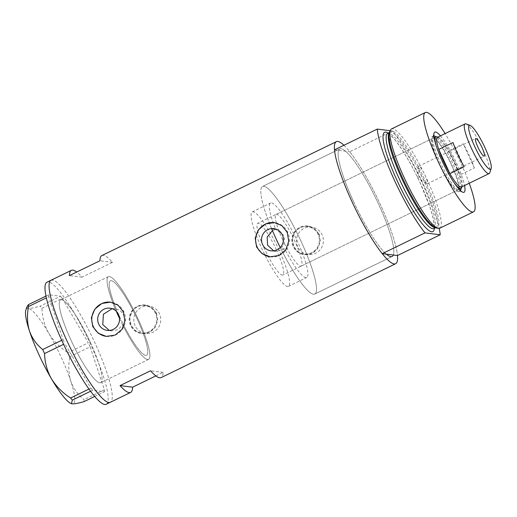 <?xml version="1.0" encoding="UTF-8"?>
<svg xmlns="http://www.w3.org/2000/svg" width="517" height="517" viewBox="0 0 517 517"><rect width="100%" height="100%" fill="white"/><g stroke="black" fill="none" stroke-linecap="round" stroke-linejoin="round"><path stroke-width="0.39" stroke-dasharray="2.58 1.94" d="M112.124 308.675L116.28 309.024A41.399 7.445 -115.9 0 1 110.405 280.802A41.399 7.445 -115.9 0 1 137.238 319.131A41.399 7.445 -115.9 0 1 146.576 355.282A41.399 7.445 -115.9 0 1 123.595 324.922L122.6 324.799L118.076 329.678L111.485 330.925L107.239 330.395M274.475 228.721L283.471 235.054C285.507 240.205 284.589 244.683 280.725 248.49L284.712 248.987A41.399 7.445 64.1 0 0 306.743 277.493A41.399 7.445 64.1 0 0 297.404 241.342A41.399 7.445 64.1 0 0 270.565 203.013A41.399 7.445 64.1 0 0 275.703 229.412L271.722 228.921A59.798 10.754 -115.9 0 1 262.533 186.463A59.798 10.754 64.1 0 0 271.722 228.921M284.712 248.987L276.311 251.482L273.693 250.829M116.28 309.024C119.55 309.851 121.967 311.88 123.531 315.105C124.972 318.407 124.991 321.684 123.595 324.922M135.092 325.691A13.797 13.481 97.1 0 1 149.006 306.07A13.797 13.481 97.1 0 1 158.202 327.817A13.797 13.481 97.1 0 1 135.092 325.691M131.053 325.187A13.797 13.481 97.1 0 1 144.973 305.566A13.797 13.481 97.1 0 1 154.169 327.319A13.797 13.481 97.1 0 1 131.053 325.187M297.695 246.719A13.797 13.481 97.1 0 1 311.615 227.099A13.797 13.481 97.1 0 1 320.811 248.845A13.797 13.481 97.1 0 1 297.695 246.719M293.662 246.215A13.797 13.481 97.1 0 1 307.576 226.595A13.797 13.481 97.1 0 1 316.779 248.347A13.797 13.481 97.1 0 1 293.662 246.215M156.567 313.153L157.75 320.618L154.964 327.681L149.09 332.457L141.839 333.568L135.512 330.996L131.131 325.51L129.78 318.033L132.236 310.917L137.949 306.135L145.393 305.036L152.03 307.647L156.567 313.153M155.985 313.082A14.373 14.043 97.1 0 1 154.622 327.655A14.373 14.043 97.1 0 1 141.49 333.523A14.373 14.043 97.1 0 1 130.542 325.439A14.373 14.043 97.1 0 1 131.906 310.866A14.373 14.043 97.1 0 1 145.044 304.998A14.373 14.043 97.1 0 1 155.985 313.082M319.176 234.182L320.359 241.646L317.574 248.709L311.693 253.485L304.448 254.597L298.122 252.025L293.74 246.538L292.389 239.061L294.845 231.946L300.558 227.163L308.003 226.065L314.64 228.676L319.176 234.182M318.595 234.111A14.373 14.043 97.1 0 1 317.231 248.683A14.373 14.043 97.1 0 1 304.099 254.551A14.373 14.043 97.1 0 1 293.152 246.467A14.373 14.043 97.1 0 1 294.516 231.894A14.373 14.043 97.1 0 1 307.647 226.026A14.373 14.043 97.1 0 1 318.595 234.111M109.358 330.447L111.485 330.925M106.373 336.393A17.248 16.854 -82.9 0 0 106.489 336.405A17.248 16.854 -82.9 0 0 122.251 329.361A17.248 16.854 -82.9 0 0 123.886 311.88A17.248 16.854 -82.9 0 0 110.754 302.174A17.248 16.854 -82.9 0 0 110.632 302.161M270.204 256.826A17.248 16.854 -82.9 0 0 270.32 256.846A17.248 16.854 -82.9 0 0 286.082 249.795A17.248 16.854 -82.9 0 0 287.717 232.314A17.248 16.854 -82.9 0 0 274.585 222.607A17.248 16.854 -82.9 0 0 274.456 222.594M280.725 248.49A59.798 10.754 64.1 0 0 314.775 294.044A59.798 10.754 64.1 0 0 301.295 241.827A59.798 10.754 64.1 0 0 262.533 186.463A59.798 10.754 -115.9 0 1 301.295 241.827A59.798 10.754 -115.9 0 1 314.775 294.044A59.798 10.754 -115.9 0 1 280.246 247.527M353.35 201.119A59.798 10.754 64.1 0 0 386.386 254.157A59.798 10.754 -115.9 0 1 353.35 201.119A59.798 10.754 -115.9 0 1 338.648 150.363A59.798 10.754 -115.9 0 1 339.863 148.902A59.798 10.754 64.1 0 0 353.35 201.119M393.334 255.023A59.798 10.754 64.1 0 0 378.631 204.273A59.798 10.754 64.1 0 0 339.863 148.902A59.798 10.754 -115.9 0 1 345.589 151.229A59.798 10.754 -115.9 0 1 378.631 204.273A59.798 10.754 -115.9 0 1 393.334 255.023M90.385 342.48A46 8.272 -115.9 0 1 100.757 382.645A46 8.272 -115.9 0 1 70.939 340.057A46 8.272 -115.9 0 1 60.567 299.886A46 8.272 -115.9 0 1 90.385 342.48M115.285 308.901A46 8.272 -115.9 0 1 108.396 276.66A46 8.272 -115.9 0 1 138.213 319.254A46 8.272 -115.9 0 1 148.586 359.418A46 8.272 -115.9 0 1 122.6 324.799M101.901 255.527A67.85 12.201 -115.9 0 1 112.538 262.332L82.016 277.157A67.85 12.201 64.1 0 0 76.703 272.045M343.921 145.277A67.85 12.201 -115.9 0 1 380.331 204.48A67.85 12.201 -115.9 0 1 397.476 255.54A67.85 12.201 64.1 0 0 349.731 151.746L392.474 130.988A67.85 12.201 64.1 0 1 439.211 228.417M51.021 280.233A67.85 12.201 -115.9 0 1 95.005 343.055A67.85 12.201 -115.9 0 1 110.302 402.297A67.85 12.201 64.1 0 0 93.344 339.488A67.85 12.201 64.1 0 0 52.495 280.027M155.85 375.898L163.146 372.35A67.85 12.201 -115.9 0 1 161.181 377.591M163.146 372.35L150.544 370.779M112.538 262.332L99.936 260.762M82.016 277.157L69.407 275.587M272.453 230.653L275.703 229.412M119.537 318.491A46 8.272 64.1 0 0 147.584 359.554A46 8.272 64.1 0 0 148.586 359.418A46 8.272 64.1 0 0 137.089 316.837A46 8.272 64.1 0 0 109.391 276.524A46 8.272 64.1 0 0 108.396 276.66A46 8.272 64.1 0 0 116.293 311.273M99.755 382.787A46 8.272 64.1 0 0 100.757 382.645A46 8.272 64.1 0 0 89.26 340.063A46 8.272 64.1 0 0 61.568 299.75A46 8.272 64.1 0 0 60.567 299.886A46 8.272 64.1 0 0 72.063 342.467A46 8.272 64.1 0 0 99.755 382.787M106.231 404.275A67.85 12.201 64.1 0 0 89.273 341.466A67.85 12.201 64.1 0 0 48.424 282.004A67.85 12.201 64.1 0 0 46.95 282.211M45.974 296.092L48.721 294.761L60.541 296.235L40.223 306.103L41.967 308.216C42.174 317.05 44.468 325.452 48.837 333.426C53.581 341.084 59.966 347.495 67.986 352.672L69.84 356.698C68.199 365.299 68.515 373.455 70.797 381.171C73.479 388.571 77.893 394.742 84.038 399.68L84.148 401.593M41.967 308.216L62.286 298.348L88.304 342.803L67.986 352.672M69.84 356.698L90.158 346.829L104.356 389.812L84.038 399.68M94.714 396.461L104.466 391.724L92.64 390.251L90.585 391.253M88.989 389.062L90.895 388.138L64.877 343.682L63.578 344.316M61.717 340.289L63.022 339.656L48.831 296.674L46.349 297.876M26.903 306.852L28.177 308.345C30.464 308.5 34.477 307.751 40.223 306.103M25.85 310.071A52.902 9.513 -115.9 0 1 28.177 308.345A52.902 9.513 -115.9 0 1 48.837 333.426A52.902 9.513 -115.9 0 1 70.797 381.171A52.902 9.513 -115.9 0 1 72.096 403.835A52.902 9.513 -115.9 0 1 71.385 403.667M62.286 298.348L60.541 296.235M48.721 294.761L48.831 296.674M63.022 339.656L64.877 343.682M90.895 388.138L92.64 390.251M104.466 391.724L104.356 389.812M90.158 346.829L88.304 342.803M440.432 135.861A33.463 6.017 -115.9 0 1 456.505 163.055A33.463 6.017 -115.9 0 1 464.55 185.513M433.886 135.939A30.477 5.48 64.1 0 0 433.472 136.042A30.477 5.48 64.1 0 0 432.794 136.947A30.477 5.48 64.1 0 0 440.342 162.655A30.477 5.48 64.1 0 0 458.973 190.844A30.477 5.48 64.1 0 0 460.098 190.87A30.477 5.48 64.1 0 0 460.434 190.605M460.983 188.524A30.477 5.48 64.1 0 0 453.228 164.257A30.477 5.48 64.1 0 0 435.863 136.798M439.282 163.391A28.752 5.17 64.1 0 0 457.92 190.01A28.752 5.17 64.1 0 0 451.438 164.904A28.752 5.17 64.1 0 0 432.8 138.285A28.752 5.17 64.1 0 0 439.282 163.391M282.579 239.494A28.752 5.17 64.1 0 0 301.211 266.113A28.752 5.17 64.1 0 0 294.729 241.012A28.752 5.17 64.1 0 0 276.097 214.393A28.752 5.17 64.1 0 0 282.579 239.494M434.034 137.205A30.477 5.48 64.1 0 0 432.044 136.734A30.477 5.48 64.1 0 0 438.92 163.346A30.477 5.48 64.1 0 0 458.676 191.561A30.477 5.48 64.1 0 0 459.529 189.707M459.555 189.216A30.477 5.48 64.1 0 0 451.8 164.949A30.477 5.48 64.1 0 0 434.435 137.496M389.456 132.139A53.749 9.668 -115.9 0 1 425.284 180.834A53.749 9.668 -115.9 0 1 435.954 227.881M439.708 228.255A55.196 9.926 64.1 0 0 427.262 180.058A55.196 9.926 64.1 0 0 391.479 128.953M469.223 183.244A55.196 9.926 64.1 0 0 461.099 163.624A55.196 9.926 64.1 0 0 445.105 133.586M334.505 149.852L349.731 151.746M390.148 130.704L392.474 130.988M466.069 123.925A27.601 4.963 -115.9 0 1 482.943 149.458A27.601 4.963 -115.9 0 1 489.78 172.743M420.909 174.765A9.778 1.758 64.1 0 0 426.557 183.632A9.778 1.758 64.1 0 0 427.242 183.813A9.778 1.758 64.1 0 0 425.039 175.276A9.778 1.758 64.1 0 0 418.705 166.228A9.778 1.758 64.1 0 0 418.427 166.881A9.778 1.758 64.1 0 0 420.909 174.765M461.487 186.999A27.601 4.963 64.1 0 0 462.101 186.185A27.601 4.963 64.1 0 0 460.098 174.908L474.341 167.993A27.601 4.963 64.1 0 0 469.514 155.979A27.601 4.963 64.1 0 0 463.213 143.784L448.963 150.706A27.601 4.963 64.1 0 0 438.39 137.367A27.601 4.963 64.1 0 0 437.376 137.348M455.264 162.9A27.601 4.963 64.1 0 0 448.963 150.706L460.098 174.908A27.601 4.963 64.1 0 0 455.264 162.9M454.094 182.675A28.752 5.17 -115.9 0 1 442.332 161.911A28.752 5.17 -115.9 0 1 436.199 145.826M436.917 136.831A28.752 5.17 -115.9 0 1 454.488 163.424A28.752 5.17 -115.9 0 1 461.61 187.677M276.414 249.905A28.752 5.17 64.1 0 0 257.776 223.286A28.752 5.17 64.1 0 0 264.258 248.393A28.752 5.17 64.1 0 0 282.896 275.012A28.752 5.17 64.1 0 0 276.414 249.905M279.09 250.241A41.399 7.445 64.1 0 0 252.251 211.912A41.399 7.445 64.1 0 0 261.589 248.057A41.399 7.445 64.1 0 0 288.421 286.392A41.399 7.445 64.1 0 0 279.09 250.241M137.238 319.131A41.399 7.445 64.1 0 0 110.405 280.802A41.399 7.445 64.1 0 0 119.737 316.947A41.399 7.445 64.1 0 0 146.576 355.282A41.399 7.445 64.1 0 0 137.238 319.131M474.341 167.993L463.213 143.784M453.008 142.518L464.143 166.72M389.191 132.824A52.902 9.513 -115.9 0 1 389.831 132.307A52.902 9.513 -115.9 0 1 424.121 181.286A52.902 9.513 -115.9 0 1 436.051 227.48A52.902 9.513 -115.9 0 1 435.249 227.661M388.17 133.115A55.196 9.926 -115.9 0 1 420.399 183.393A55.196 9.926 -115.9 0 1 434.39 228.288M433.873 228.533A52.902 9.513 64.1 0 0 421.943 182.346A52.902 9.513 64.1 0 0 387.653 133.367M288.421 286.392L306.743 277.493M149.006 306.07L144.973 305.566M311.615 227.099L307.576 226.595M141.49 333.523L141.839 333.568M304.099 254.551L304.448 254.597M276.311 251.482L271.07 250.829M314.775 294.044L392.112 256.484L314.775 294.044M148.586 359.418L100.757 382.645L148.586 359.418M108.396 276.66L60.567 299.886L108.396 276.66M262.533 186.463L339.863 148.902L262.533 186.463M114.251 308.714L110.005 308.184M275.115 228.779L273.836 228.624M307.647 226.026L308.003 226.065M145.044 304.998L145.393 305.036M308.203 254.487L304.17 253.983M145.594 333.459L141.561 332.954M252.251 211.912L270.565 203.013M458.973 190.844L462.812 192.246M301.211 266.113L457.92 190.01M458.676 191.561L460.098 190.87M435.488 227.751L436.051 227.48L433.925 226.879L426.182 218.988M387.517 133.405L387.64 133.425C388.474 133.955 387.207 132.656 390.548 135.292C397.547 141.141 410.666 162.079 420.34 183.367L429.388 205.611C431.676 212.248 433.149 217.702 433.815 221.974L434.131 227.086L433.757 228.617M390.4 145.316L388.984 134.355L389.831 132.307L389.269 132.578M432.044 136.734L433.472 136.042M276.097 214.393L432.8 138.285M432.794 136.947L434.067 133.056M427.242 183.813L484.229 156.14M418.427 166.881L417.775 177.544L426.557 183.632M438.39 137.367L437.783 137.147M434.099 137.658L257.776 223.286M459.219 189.377L282.896 275.012M462.101 186.185L461.901 186.799M418.705 166.228L475.685 138.556"/><path stroke-width="0.78" d="M273.693 250.829L267.56 245.155L267.199 236.999L272.453 230.653M262.552 244.535A11.187 10.935 -82.9 0 0 281.293 246.26A11.187 10.935 -82.9 0 0 273.836 228.624A11.187 10.935 -82.9 0 0 262.552 244.535M98.721 324.101A11.187 10.935 -82.9 0 0 117.462 325.826A11.187 10.935 -82.9 0 0 110.005 308.184A11.187 10.935 -82.9 0 0 98.721 324.101M112.124 308.675L103.413 314.233L102.76 324.598L109.358 330.447M92.776 326.628L98.236 333.239L106.243 336.38L115.188 335.068L122.038 329.329L124.94 320.792L123.305 311.803L118.057 305.224L110.509 302.141L101.83 303.485L94.76 309.211L91.38 317.671L92.776 326.628M110.632 302.161A17.248 16.854 -82.9 0 0 94.96 309.269A17.248 16.854 -82.9 0 0 93.357 326.705A17.248 16.854 -82.9 0 0 106.373 336.393M256.606 247.068L262.067 253.673L270.068 256.813L279.018 255.508L285.862 249.763L288.77 241.226L287.135 232.243L281.888 225.658L274.333 222.575L265.66 223.919L258.584 229.645L255.211 238.111L256.606 247.068M274.456 222.594A17.248 16.854 -82.9 0 0 258.784 229.71A17.248 16.854 -82.9 0 0 257.188 247.139A17.248 16.854 -82.9 0 0 270.204 256.826M377.242 129.095L334.505 149.852A67.85 12.201 64.1 0 0 351.644 200.906A67.85 12.201 -115.9 0 0 395.628 263.728A67.85 12.201 -115.9 0 0 397.476 255.54L393.334 255.023A59.798 10.754 -115.9 0 1 392.112 256.484A59.798 10.754 -115.9 0 1 386.386 254.157A59.798 10.754 64.1 0 0 392.112 256.484A59.798 10.754 64.1 0 0 393.334 255.023L382.244 253.647L424.98 232.889A67.85 12.201 64.1 0 1 394.387 180.155A67.85 12.201 64.1 0 1 377.242 129.095L390.148 130.704M76.703 272.045A67.85 12.201 64.1 0 0 71.372 270.352A67.85 12.201 64.1 0 0 69.407 275.587L99.936 260.762A67.85 12.201 -115.9 0 1 101.901 255.527L336.347 141.664A67.85 12.201 -115.9 0 1 343.921 145.277M382.244 253.647A67.85 12.201 64.1 0 1 351.644 200.906A67.85 12.201 -115.9 0 1 336.347 141.664M66.318 339.482A67.85 12.201 -115.9 0 1 51.021 280.233A67.85 12.201 64.1 0 0 67.979 343.042A67.85 12.201 64.1 0 0 108.829 402.504A67.85 12.201 64.1 0 0 110.302 402.297A67.85 12.201 -115.9 0 1 66.318 339.482M395.628 263.728L161.181 377.591A67.85 12.201 -115.9 0 1 150.544 370.779L120.015 385.611A67.85 12.201 64.1 0 0 130.652 392.416A67.85 12.201 64.1 0 0 132.617 387.181L155.85 375.898M274.475 228.721L271.722 228.921A59.798 10.754 -115.9 0 0 276.013 238.68A59.798 10.754 -115.9 0 0 280.246 247.527M132.617 387.181L120.015 385.611M52.495 280.027A67.85 12.201 64.1 0 0 51.021 280.233L46.95 282.211A67.85 12.201 64.1 0 0 63.908 345.02A67.85 12.201 64.1 0 0 104.757 404.481A67.85 12.201 64.1 0 0 106.231 404.275L130.652 392.416M94.714 396.461L84.148 401.593C78.39 403.247 74.37 403.997 72.096 403.835L71.443 403.693L72.322 400.119L70.577 398.006C62.647 392.926 56.263 386.509 51.429 378.761C47.092 370.909 44.805 362.501 44.559 353.55L42.704 349.524C36.623 344.677 32.209 338.506 29.469 331.016C27.194 323.416 26.878 315.26 28.513 306.542L28.403 304.629L26.903 306.852L25.85 310.071A52.902 9.513 -115.9 0 0 29.469 331.016A52.902 9.513 -115.9 0 0 51.429 378.761A52.902 9.513 -115.9 0 0 71.288 403.635L71.443 403.693M90.585 391.253L72.322 400.119M70.577 398.006L88.989 389.062M63.578 344.316L44.559 353.55M42.704 349.524L61.717 340.289M46.349 297.876L28.513 306.542M28.403 304.629L45.974 296.092M116.293 311.273A46 8.272 64.1 0 0 119.537 318.491M464.55 185.513A33.463 6.017 -115.9 0 1 462.812 192.246A33.463 6.017 -115.9 0 1 442.358 161.291A33.463 6.017 -115.9 0 1 434.067 133.056A33.463 6.017 -115.9 0 1 440.432 135.861M460.434 190.605A30.477 5.48 64.1 0 0 460.983 188.524A28.752 5.17 -115.9 0 1 454.094 182.675M459.529 189.707A30.477 5.48 64.1 0 0 459.555 189.216M438.216 228.378L435.954 227.881A53.749 9.668 -115.9 0 1 425.194 217.689A53.749 9.668 -115.9 0 1 402.562 178.003A53.749 9.668 -115.9 0 1 390.807 146.893A53.749 9.668 -115.9 0 1 389.456 132.139L390.464 130.051A55.196 9.926 64.1 0 0 403.926 177.15A55.196 9.926 64.1 0 0 438.216 228.378A55.196 9.926 64.1 0 0 439.708 228.255L473.546 211.828A55.196 9.926 64.1 0 0 469.223 183.244M445.105 133.586A55.196 9.926 64.1 0 0 425.317 112.519L391.479 128.953A55.196 9.926 64.1 0 0 390.464 130.051M425.317 112.519A55.196 9.926 64.1 0 0 437.763 160.716A55.196 9.926 64.1 0 0 473.546 211.828M397.476 255.54L440.213 234.783A67.85 12.201 64.1 0 0 439.211 228.417M440.213 234.783L424.98 232.889M436.199 145.826A28.752 5.17 -115.9 0 1 435.85 136.805A30.477 5.48 64.1 0 0 433.886 135.939M434.435 137.496A30.477 5.48 64.1 0 0 434.034 137.205M485.114 147.985A24.377 4.388 64.1 0 0 470.205 125.437A24.377 4.388 64.1 0 0 474.806 146.705A24.377 4.388 64.1 0 0 491.15 168.555A24.377 4.388 64.1 0 0 485.114 147.985M491.15 168.555L489.78 172.743A27.601 4.963 -115.9 0 1 489.166 173.557A27.601 4.963 -115.9 0 1 471.271 148.004A27.601 4.963 -115.9 0 1 465.054 123.906A27.601 4.963 -115.9 0 1 466.069 123.925L470.205 125.437M477.889 147.087A9.778 1.758 64.1 0 0 484.229 156.14A9.778 1.758 64.1 0 0 482.025 147.603A9.778 1.758 64.1 0 0 475.685 138.556A9.778 1.758 64.1 0 0 477.889 147.087M465.054 123.906L437.376 137.348A27.601 4.963 64.1 0 0 438.765 149.432A27.601 4.963 64.1 0 0 443.599 161.446A27.601 4.963 64.1 0 0 449.9 173.641A27.601 4.963 64.1 0 0 461.487 186.999L489.166 173.557M453.008 142.518L438.765 149.432L449.9 173.641L464.143 166.72A27.601 4.963 64.1 0 1 457.842 154.525A27.601 4.963 64.1 0 1 453.008 142.518M434.099 137.658L435.85 136.805A28.752 5.17 -115.9 0 1 436.917 136.831L437.783 137.147M461.901 186.799L461.61 187.677A28.752 5.17 -115.9 0 1 460.97 188.524L459.219 189.377M435.249 227.661A52.902 9.513 -115.9 0 1 401.761 178.501A52.902 9.513 -115.9 0 1 389.191 132.824M434.39 228.288A55.196 9.926 -115.9 0 1 397.056 180.485A55.196 9.926 -115.9 0 1 388.17 133.115M389.269 132.578L387.653 133.367A52.902 9.513 64.1 0 0 399.583 179.561A52.902 9.513 64.1 0 0 433.873 228.533L433.782 228.579M71.372 270.352L51.021 280.233M426.182 218.988L425.194 217.689M435.488 227.751L433.873 228.533M390.4 145.316L390.807 146.893"/></g></svg>
